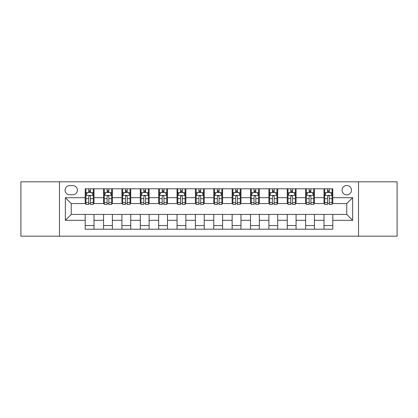 <?xml version="1.0" encoding="UTF-8"?>
<svg xmlns="http://www.w3.org/2000/svg" width="418" height="418" viewBox="0 0 418 418"><rect width="100%" height="100%" fill="white"/><g stroke="black" fill="none" stroke-linecap="round" stroke-linejoin="round"><path stroke-width="0.63" d="M346.768 185.487A4.702 4.702 0 0 0 342.065 190.19A4.702 4.702 0 0 0 346.768 194.892A4.702 4.702 0 0 0 351.47 190.19A4.702 4.702 0 0 0 346.768 185.487M358.524 236.186L397.1 236.186L397.1 181.814L358.524 181.814L358.524 236.186L59.476 236.186L59.476 181.814L20.9 181.814L20.9 236.186L59.476 236.186M69.613 194.746L72.847 194.746A4.556 4.556 0 0 0 77.403 190.19A4.556 4.556 0 0 0 72.847 185.634L69.613 185.634A4.556 4.556 0 0 0 65.062 190.19A4.556 4.556 0 0 0 69.613 194.746M358.524 181.814L59.476 181.814M85.194 220.317L65.354 220.317L65.354 197.683L85.194 197.683L85.194 203.561L71.232 203.561L71.232 214.439L85.194 214.439L85.194 229.205L332.806 229.205L332.806 214.439L346.768 214.439L346.768 203.561L332.806 203.561L332.806 197.683L352.646 197.683L352.646 220.317L332.806 220.317M332.806 197.683L332.806 188.795L85.194 188.795L85.194 197.683M323.992 188.795L323.992 203.561L324.723 203.561M327.519 203.561L329.279 203.561M332.075 203.561L332.806 203.561M323.992 203.561L313.704 203.561M305.621 188.795L305.621 203.561L306.357 203.561M309.148 203.561L310.914 203.561M305.621 203.561L295.333 203.561M287.255 188.795L287.255 203.561L287.986 203.561M290.782 203.561L292.543 203.561M287.255 203.561L276.967 203.561M268.884 188.795L268.884 203.561L269.62 203.561M272.411 203.561L274.171 203.561M268.884 203.561L258.596 203.561M250.513 188.795L250.513 203.561L251.249 203.561M254.039 203.561L255.806 203.561M250.513 203.561L240.23 203.561M232.147 188.795L232.147 203.561L232.878 203.561M235.674 203.561L237.434 203.561M232.147 203.561L221.859 203.561M213.776 188.795L213.776 203.561L214.512 203.561M217.303 203.561L219.069 203.561M213.776 203.561L203.488 203.561M195.405 188.795L195.405 203.561L196.141 203.561M198.931 203.561L200.697 203.561M195.405 203.561L185.122 203.561M177.039 188.795L177.039 203.561L177.77 203.561M180.566 203.561L182.326 203.561M177.039 203.561L166.751 203.561M158.668 188.795L158.668 203.561L159.404 203.561M162.194 203.561L163.96 203.561M158.668 203.561L148.38 203.561M140.302 188.795L140.302 203.561L141.033 203.561M143.829 203.561L145.589 203.561M140.302 203.561L130.014 203.561M121.931 188.795L121.931 203.561L122.667 203.561M125.457 203.561L127.218 203.561M121.931 203.561L111.643 203.561M103.559 188.795L103.559 203.561L104.296 203.561M107.086 203.561L108.852 203.561M103.559 203.561L93.277 203.561M85.194 203.561L85.925 203.561M88.721 203.561L90.481 203.561M85.194 214.439L94.008 214.439L94.008 229.205M332.806 214.439L94.008 214.439M94.008 188.795L94.008 203.561M85.194 192.468L85.925 192.468M88.721 192.468L90.481 192.468M93.277 192.468L94.008 192.468M85.194 225.532L94.008 225.532M103.559 214.439L103.559 229.205M112.379 188.795L112.379 203.561M103.559 192.468L104.296 192.468M107.086 192.468L108.852 192.468M111.643 192.468L112.379 192.468M112.379 214.439L112.379 229.205M103.559 225.532L112.379 225.532M121.931 214.439L121.931 229.205M130.745 214.439L130.745 229.205M121.931 225.532L130.745 225.532M130.745 188.795L130.745 203.561M121.931 192.468L122.667 192.468M125.457 192.468L127.218 192.468M130.014 192.468L130.745 192.468M140.302 214.439L140.302 229.205M149.116 214.439L149.116 229.205M140.302 225.532L149.116 225.532M149.116 188.795L149.116 203.561M140.302 192.468L141.033 192.468M143.829 192.468L145.589 192.468M148.38 192.468L149.116 192.468M158.668 214.439L158.668 229.205M167.487 214.439L167.487 229.205M158.668 225.532L167.487 225.532M167.487 188.795L167.487 203.561M158.668 192.468L159.404 192.468M162.194 192.468L163.96 192.468M166.751 192.468L167.487 192.468M177.039 214.439L177.039 229.205M185.853 214.439L185.853 229.205M177.039 225.532L185.853 225.532M185.853 188.795L185.853 203.561M177.039 192.468L177.77 192.468M180.566 192.468L182.326 192.468M185.122 192.468L185.853 192.468M195.405 214.439L195.405 229.205M204.224 214.439L204.224 229.205M195.405 225.532L204.224 225.532M204.224 188.795L204.224 203.561M195.405 192.468L196.141 192.468M198.931 192.468L200.697 192.468M203.488 192.468L204.224 192.468M213.776 214.439L213.776 229.205M222.595 214.439L222.595 229.205M213.776 225.532L222.595 225.532M222.595 188.795L222.595 203.561M213.776 192.468L214.512 192.468M217.303 192.468L219.069 192.468M221.859 192.468L222.595 192.468M232.147 214.439L232.147 229.205M240.961 214.439L240.961 229.205M232.147 225.532L240.961 225.532M240.961 188.795L240.961 203.561M232.147 192.468L232.878 192.468M235.674 192.468L237.434 192.468M240.23 192.468L240.961 192.468M250.513 214.439L250.513 229.205M259.332 214.439L259.332 229.205M250.513 225.532L259.332 225.532M259.332 188.795L259.332 203.561M250.513 192.468L251.249 192.468M254.039 192.468L255.806 192.468M258.596 192.468L259.332 192.468M268.884 214.439L268.884 229.205M277.698 214.439L277.698 229.205M268.884 225.532L277.698 225.532M277.698 188.795L277.698 203.561M268.884 192.468L269.62 192.468M272.411 192.468L274.171 192.468M276.967 192.468L277.698 192.468M287.255 214.439L287.255 229.205M296.069 214.439L296.069 229.205M287.255 225.532L296.069 225.532M296.069 188.795L296.069 203.561M287.255 192.468L287.986 192.468M290.782 192.468L292.543 192.468M295.333 192.468L296.069 192.468M305.621 214.439L305.621 229.205M314.44 214.439L314.44 229.205M305.621 225.532L314.44 225.532M314.44 188.795L314.44 203.561M305.621 192.468L306.357 192.468M309.148 192.468L310.914 192.468M313.704 192.468L314.44 192.468M323.992 214.439L323.992 229.205M323.992 225.532L332.806 225.532M323.992 192.468L324.723 192.468M327.519 192.468L329.279 192.468M332.075 192.468L332.806 192.468M71.232 203.561L65.354 197.683M71.232 214.439L65.354 220.317M352.646 197.683L346.768 203.561M352.646 220.317L346.768 214.439M90.481 190.702L88.721 190.702M93.277 202.605L90.481 202.605L90.481 204.444L93.277 204.444L93.277 195.483L91.803 192.541L87.399 192.541L85.925 195.483L85.925 204.444L88.721 204.444L88.721 202.605L85.925 202.605M85.925 195.483L85.925 188.795M93.277 195.478L93.277 188.795M88.721 192.541L88.721 188.795M90.481 188.795L90.481 192.541M90.481 202.605L90.481 196.58C89.896 195.452 89.306 195.452 88.721 196.58L88.721 202.605M108.852 190.702L107.086 190.702M111.643 202.605L108.852 202.605L108.852 204.444L111.643 204.444L111.643 195.483L110.174 192.541L105.764 192.541L104.296 195.483L104.296 204.444L107.086 204.444L107.086 202.605L104.296 202.605M104.296 195.483L104.296 188.795M111.643 195.478L111.643 188.795M107.086 192.541L107.086 188.795M108.852 188.795L108.852 192.541M108.852 202.605L108.852 196.58C108.262 195.452 107.677 195.452 107.086 196.58L107.086 202.605M127.218 190.702L125.457 190.702M130.014 202.605L127.218 202.605L127.218 204.444L130.014 204.444L130.014 195.483L128.545 192.541L124.136 192.541L122.667 195.483L122.667 204.444L125.457 204.444L125.457 202.605L122.667 202.605M122.667 195.483L122.667 188.795M130.014 195.478L130.014 188.795M125.457 192.541L125.457 188.795M127.218 188.795L127.218 192.541M127.218 202.605L127.218 196.58C126.633 195.452 126.048 195.452 125.457 196.58L125.457 202.605M145.589 190.702L143.829 190.702M148.38 202.605L145.589 202.605L145.589 204.444L148.38 204.444L148.38 195.483L146.911 192.541L142.501 192.541L141.033 195.483L141.033 204.444L143.829 204.444L143.829 202.605L141.033 202.605M141.033 195.483L141.033 188.795M148.38 195.478L148.38 188.795M143.829 192.541L143.829 188.795M145.589 188.795L145.589 192.541M145.589 202.605L145.589 196.58C145.004 195.452 144.414 195.452 143.829 196.58L143.829 202.605M163.96 190.702L162.194 190.702M166.751 202.605L163.96 202.605L163.96 204.444L166.751 204.444L166.751 195.483L165.282 192.541L160.873 192.541L159.404 195.483L159.404 204.444L162.194 204.444L162.194 202.605L159.404 202.605M159.404 195.483L159.404 188.795M166.751 195.478L166.751 188.795M162.194 192.541L162.194 188.795M163.96 188.795L163.96 192.541M163.96 202.605L163.96 196.58C163.37 195.452 162.785 195.452 162.194 196.58L162.194 202.605M182.326 190.702L180.566 190.702M185.122 202.605L182.326 202.605L182.326 204.444L185.122 204.444L185.122 195.483L183.648 192.541L179.244 192.541L177.77 195.483L177.77 204.444L180.566 204.444L180.566 202.605L177.77 202.605M177.77 195.483L177.77 188.795M185.122 195.478L185.122 188.795M180.566 192.541L180.566 188.795M182.326 188.795L182.326 192.541M182.326 202.605L182.326 196.58C181.741 195.452 181.151 195.452 180.566 196.58L180.566 202.605M200.697 190.702L198.931 190.702M203.488 202.605L200.697 202.605L200.697 204.444L203.488 204.444L203.488 195.483L202.019 192.541L197.609 192.541L196.141 195.483L196.141 204.444L198.931 204.444L198.931 202.605L196.141 202.605M196.141 195.483L196.141 188.795M203.488 195.478L203.488 188.795M198.931 192.541L198.931 188.795M200.697 188.795L200.697 192.541M200.697 202.605L200.697 196.58C200.112 195.452 199.522 195.452 198.931 196.58L198.931 202.605M219.069 190.702L217.303 190.702M221.859 202.605L219.069 202.605L219.069 204.444L221.859 204.444L221.859 195.483L220.391 192.541L215.981 192.541L214.512 195.483L214.512 204.444L217.303 204.444L217.303 202.605L214.512 202.605M214.512 195.483L214.512 188.795M221.859 195.478L221.859 188.795M217.303 192.541L217.303 188.795M219.069 188.795L219.069 192.541M219.069 202.605L219.069 196.58C218.478 195.452 217.893 195.452 217.303 196.58L217.303 202.605M237.434 190.702L235.674 190.702M240.23 202.605L237.434 202.605L237.434 204.444L240.23 204.444L240.23 195.483L238.756 192.541L234.352 192.541L232.878 195.483L232.878 204.444L235.674 204.444L235.674 202.605L232.878 202.605M232.878 195.483L232.878 188.795M240.23 195.478L240.23 188.795M235.674 192.541L235.674 188.795M237.434 188.795L237.434 192.541M237.434 202.605L237.434 196.58C236.849 195.452 236.259 195.452 235.674 196.58L235.674 202.605M255.806 190.702L254.039 190.702M258.596 202.605L255.806 202.605L255.806 204.444L258.596 204.444L258.596 195.483L257.127 192.541L252.718 192.541L251.249 195.483L251.249 204.444L254.039 204.444L254.039 202.605L251.249 202.605M251.249 195.483L251.249 188.795M258.596 195.478L258.596 188.795M254.039 192.541L254.039 188.795M255.806 188.795L255.806 192.541M255.806 202.605L255.806 196.58C255.215 195.452 254.63 195.452 254.039 196.58L254.039 202.605M274.171 190.702L272.411 190.702M276.967 202.605L274.171 202.605L274.171 204.444L276.967 204.444L276.967 195.483L275.499 192.541L271.089 192.541L269.62 195.483L269.62 204.444L272.411 204.444L272.411 202.605L269.62 202.605M269.62 195.483L269.62 188.795M276.967 195.478L276.967 188.795M272.411 192.541L272.411 188.795M274.171 188.795L274.171 192.541M274.171 202.605L274.171 196.58C273.586 195.452 273.001 195.452 272.411 196.58L272.411 202.605M292.543 190.702L290.782 190.702M295.333 202.605L292.543 202.605L292.543 204.444L295.333 204.444L295.333 195.483L293.864 192.541L289.455 192.541L287.986 195.483L287.986 204.444L290.782 204.444L290.782 202.605L287.986 202.605M287.986 195.483L287.986 188.795M295.333 195.478L295.333 188.795M290.782 192.541L290.782 188.795M292.543 188.795L292.543 192.541M292.543 202.605L292.543 196.58C291.957 195.452 291.367 195.452 290.782 196.58L290.782 202.605M310.914 190.702L309.148 190.702M313.704 202.605L310.914 202.605L310.914 204.444L313.704 204.444L313.704 195.483L312.236 192.541L307.826 192.541L306.357 195.483L306.357 204.444L309.148 204.444L309.148 202.605L306.357 202.605M306.357 195.483L306.357 188.795M313.704 195.478L313.704 188.795M309.148 192.541L309.148 188.795M310.914 188.795L310.914 192.541M310.914 202.605L310.914 196.58C310.323 195.452 309.738 195.452 309.148 196.58L309.148 202.605M329.279 190.702L327.519 190.702M332.075 202.605L329.279 202.605L329.279 204.444L332.075 204.444L332.075 195.483L330.601 192.541L326.197 192.541L324.723 195.483L324.723 204.444L327.519 204.444L327.519 202.605L324.723 202.605M324.723 195.483L324.723 188.795M332.075 195.478L332.075 188.795M327.519 192.541L327.519 188.795M329.279 188.795L329.279 192.541M329.279 202.605L329.279 196.58C328.694 195.452 328.104 195.452 327.519 196.58L327.519 202.605M103.559 220.317L94.008 220.317M103.559 197.683L94.008 197.683M121.931 197.683L112.379 197.683M121.931 220.317L112.379 220.317M140.302 197.683L130.745 197.683M140.302 220.317L130.745 220.317M158.668 197.683L149.116 197.683M158.668 220.317L149.116 220.317M177.039 197.683L167.487 197.683M177.039 220.317L167.487 220.317M195.405 197.683L185.853 197.683M195.405 220.317L185.853 220.317M213.776 197.683L204.224 197.683M213.776 220.317L204.224 220.317M232.147 197.683L222.595 197.683M232.147 220.317L222.595 220.317M250.513 197.683L240.961 197.683M250.513 220.317L240.961 220.317M268.884 197.683L259.332 197.683M268.884 220.317L259.332 220.317M287.255 197.683L277.698 197.683M287.255 220.317L277.698 220.317M305.621 197.683L296.069 197.683M305.621 220.317L296.069 220.317M323.992 197.683L314.44 197.683M323.992 220.317L314.44 220.317M93.24 195.405L85.962 195.405M85.925 192.719L87.31 192.719M91.892 192.719L93.277 192.719M88.721 198.665L85.925 198.665M93.277 198.665L90.481 198.665M90.481 191.637L88.721 191.637M111.606 195.405L104.333 195.405M104.296 192.719L105.676 192.719M110.263 192.719L111.643 192.719M107.086 198.665L104.296 198.665M111.643 198.665L108.852 198.665M108.852 191.637L107.086 191.637M129.977 195.405L122.704 195.405M122.667 192.719L124.047 192.719M128.629 192.719L130.014 192.719M125.457 198.665L122.667 198.665M130.014 198.665L127.218 198.665M127.218 191.637L125.457 191.637M148.343 195.405L141.07 195.405M141.033 192.719L142.418 192.719M147 192.719L148.38 192.719M143.829 198.665L141.033 198.665M148.38 198.665L145.589 198.665M145.589 191.637L143.829 191.637M166.714 195.405L159.441 195.405M159.404 192.719L160.784 192.719M165.371 192.719L166.751 192.719M162.194 198.665L159.404 198.665M166.751 198.665L163.96 198.665M163.96 191.637L162.194 191.637M185.085 195.405L177.807 195.405M177.77 192.719L179.155 192.719M183.737 192.719L185.122 192.719M180.566 198.665L177.77 198.665M185.122 198.665L182.326 198.665M182.326 191.637L180.566 191.637M203.451 195.405L196.178 195.405M196.141 192.719L197.521 192.719M202.108 192.719L203.488 192.719M198.931 198.665L196.141 198.665M203.488 198.665L200.697 198.665M200.697 191.637L198.931 191.637M221.822 195.405L214.549 195.405M214.512 192.719L215.892 192.719M220.479 192.719L221.859 192.719M217.303 198.665L214.512 198.665M221.859 198.665L219.069 198.665M219.069 191.637L217.303 191.637M240.193 195.405L232.915 195.405M232.878 192.719L234.263 192.719M238.845 192.719L240.23 192.719M235.674 198.665L232.878 198.665M240.23 198.665L237.434 198.665M237.434 191.637L235.674 191.637M258.559 195.405L251.286 195.405M251.249 192.719L252.629 192.719M257.216 192.719L258.596 192.719M254.039 198.665L251.249 198.665M258.596 198.665L255.806 198.665M255.806 191.637L254.039 191.637M276.93 195.405L269.657 195.405M269.62 192.719L271 192.719M275.582 192.719L276.967 192.719M272.411 198.665L269.62 198.665M276.967 198.665L274.171 198.665M274.171 191.637L272.411 191.637M295.296 195.405L288.023 195.405M287.986 192.719L289.371 192.719M293.953 192.719L295.333 192.719M290.782 198.665L287.986 198.665M295.333 198.665L292.543 198.665M292.543 191.637L290.782 191.637M313.667 195.405L306.394 195.405M306.357 192.719L307.737 192.719M312.324 192.719L313.704 192.719M309.148 198.665L306.357 198.665M313.704 198.665L310.914 198.665M310.914 191.637L309.148 191.637M332.038 195.405L324.76 195.405M324.723 192.719L326.108 192.719M330.69 192.719L332.075 192.719M327.519 198.665L324.723 198.665M332.075 198.665L329.279 198.665M329.279 191.637L327.519 191.637"/></g></svg>

